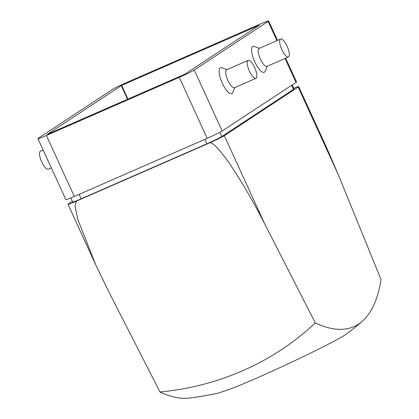 <?xml version="1.0" encoding="UTF-8"?>
<svg xmlns="http://www.w3.org/2000/svg" width="419" height="419" viewBox="0 0 419 419"><rect width="100%" height="100%" fill="white"/><g stroke="black" fill="none" stroke-linecap="round" stroke-linejoin="round"><path stroke-width="0.63" d="M38.469 138.16L112.302 89.556A13.183 0.676 155.4 0 1 127.287 82.229L260.157 24.119A13.183 0.676 155.4 0 1 268.621 20.95A13.183 0.676 155.4 0 1 268.097 21.427L194.259 70.031A13.183 0.676 155.4 0 1 179.28 77.363L46.409 135.468A13.183 0.676 155.4 0 1 37.94 138.637A13.183 0.676 155.4 0 1 38.469 138.16M259.497 48.258L254.249 46.446A14.11 4.452 66.4 0 0 254.459 61.143A14.11 4.452 66.4 0 0 265.107 71.272L267.343 66.192M285.669 58.178L296.537 81.925A13.183 0.676 155.4 0 1 296.013 82.402L222.175 131.006A13.183 0.676 155.4 0 1 207.196 138.333L74.325 196.443A13.183 0.676 155.4 0 1 65.856 199.612L37.94 138.637M227.04 69.627L221.792 67.815A14.11 4.452 66.4 0 0 222.002 82.512A14.11 4.452 66.4 0 0 232.65 92.641L234.881 87.561M121.667 85.403L259.256 25.234L184.899 74.184L47.31 134.352L121.667 85.403L127.936 99.094M293.719 88.278A13.183 0.676 155.4 0 1 298.679 86.597L326.364 147.069L338.636 175.493L381.06 279.641A314.549 99.287 -113.6 0 1 362.058 321.452A327.506 327.506 0 0 1 347.744 333.068C339.793 340.066 259.597 378.21 229.156 389.476L218.236 393.111A327.506 327.506 0 0 1 189.435 398.05A315.46 99.575 66.4 0 1 159.985 391.985L109.008 292.226L95.684 264.761L77.798 219.399L75.027 206.216L76.462 201.115A13.183 0.676 155.4 0 1 67.998 204.289A13.183 0.676 155.4 0 1 68.527 203.812L72.356 201.288M298.679 86.597A13.183 0.676 155.4 0 1 298.155 87.073L224.317 135.683A13.183 0.676 155.4 0 1 209.338 143.01C212.108 141.433 219.106 148.661 230.33 164.683C242.119 182.302 253.605 202.105 264.798 224.097L224.317 135.683M362.058 321.452A314.549 99.287 -113.6 0 1 315.303 322.923L264.798 224.097M292.179 84.921L293.997 88.891A13.183 0.676 155.4 0 1 293.473 89.367L221.834 136.521A13.183 0.676 155.4 0 1 206.855 143.853L81.145 198.826A13.183 0.676 155.4 0 1 72.681 201.995L70.821 197.93M209.338 143.01L76.462 201.115M159.985 391.985A285.308 265.918 -144.8 0 0 315.303 322.923M248.121 60.404L226.637 69.8A9.789 3.09 66.4 0 0 227.941 80.49A9.789 3.09 66.4 0 0 234.478 87.739L255.967 78.343A9.789 3.09 66.4 0 0 254.878 68.135A9.789 3.09 66.4 0 0 248.121 60.404A9.789 3.09 66.4 0 0 249.431 71.094A9.789 3.09 66.4 0 0 255.967 78.343M280.583 39.035L259.094 48.431A9.789 3.09 66.4 0 0 260.403 59.121A9.789 3.09 66.4 0 0 266.94 66.37L288.429 56.974A9.789 3.09 66.4 0 0 287.34 46.766A9.789 3.09 66.4 0 0 280.583 39.035A9.789 3.09 66.4 0 0 281.893 49.725A9.789 3.09 66.4 0 0 288.429 56.974M51.312 167.841L48.243 169.182A9.789 3.09 -113.6 0 1 41.491 161.451A9.789 3.09 -113.6 0 1 40.402 151.243L43.162 150.039M222.175 131.006L194.259 70.031M296.013 82.402L285.046 58.451M276.896 40.648L268.097 21.427M127.502 99.282L121.259 85.644M338.636 175.493L298.155 87.073M207.196 138.333L179.28 77.363M74.325 196.443L46.409 135.468M293.473 89.367L291.608 85.298M221.834 136.521L219.902 132.299M206.855 143.853L204.807 139.38M81.145 198.826L79.097 194.353M95.684 264.761L67.998 204.289M277.514 40.376L268.621 20.95"/></g></svg>
